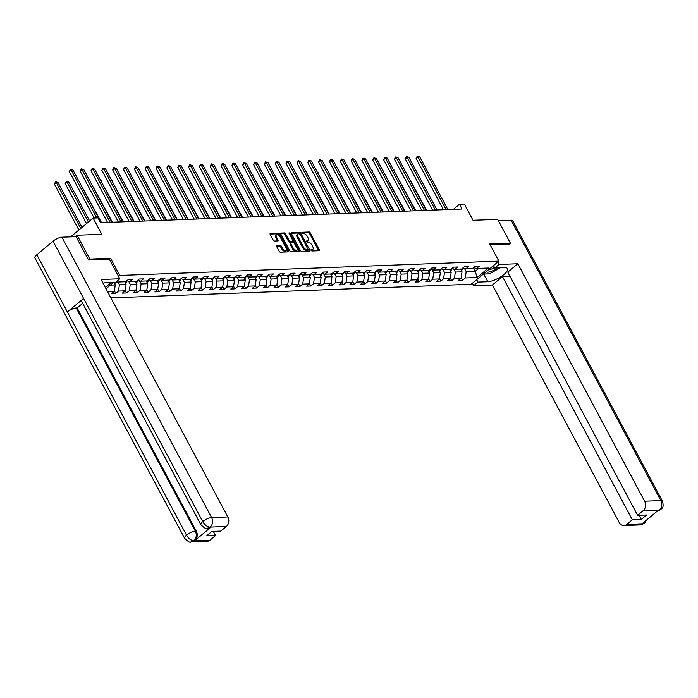 <?xml version="1.0" encoding="UTF-8"?>
<svg xmlns="http://www.w3.org/2000/svg" width="698" height="698" viewBox="0 0 698 698"><rect width="100%" height="100%" fill="white"/><g stroke="black" fill="none" stroke-linecap="round" stroke-linejoin="round"><path stroke-width="1.05" d="M311.046 250.355L311.875 250.992L319.126 250.722A1.117 0.585 50.1 0 0 319.344 250.643A1.117 0.585 50.1 0 0 319.3 249.762L310.305 232.914A1.117 0.585 50.1 0 0 309.127 231.998L301.885 232.277L301.754 232.949L303.517 233.551A3.586 1.858 50.1 0 1 307.303 236.465L308.045 237.87A3.586 1.858 50.1 0 1 308.167 240.697A3.586 1.858 50.1 0 1 307.469 240.941L306.378 241.037L306.405 241.656L308.167 242.258A3.586 1.858 50.1 0 1 311.945 245.164L312.695 246.569A3.586 1.858 50.1 0 1 312.817 249.404A3.586 1.858 50.1 0 1 312.111 249.648L311.029 249.736L311.046 250.355M276.836 245.591A1.117 0.585 50.1 0 0 276.617 245.661A1.117 0.585 50.1 0 0 276.652 246.551L279.174 251.28A1.117 0.585 50.1 0 0 280.36 252.187L288.405 251.882A1.117 0.585 50.1 0 0 288.623 251.804A1.117 0.585 50.1 0 0 288.588 250.922L279.593 234.074A1.117 0.585 50.1 0 0 278.406 233.158L270.362 233.464A1.117 0.585 50.1 0 0 270.143 233.542A1.117 0.585 50.1 0 0 270.178 234.423L273.232 240.138A1.117 0.585 50.1 0 0 274.41 241.046L277.856 240.915A1.117 0.585 50.1 0 0 278.074 240.836A1.117 0.585 50.1 0 0 278.04 239.955L276.521 237.128A2.993 1.553 50.1 0 1 276.425 234.755A2.993 1.553 50.1 0 1 280.168 236.988L286.093 248.078A2.993 1.553 50.1 0 1 286.189 250.442A2.993 1.553 50.1 0 1 282.446 248.218L281.46 246.368A1.117 0.585 50.1 0 0 280.282 245.46L276.504 245.862M509.278 244.126L510.395 243.183L497.665 219.347L473.008 220.28L464.353 204.069L459.485 204.252L462.032 209.016L100.538 222.679L97.99 217.907L93.122 218.09L70.672 236.866M109.385 259.272L110.554 258.295L89.85 259.08L77.12 235.235L101.786 234.31L93.122 218.09M110.554 258.295L119.716 275.466L498.861 261.131L471.194 284.261L110.86 297.88M510.395 243.183L489.699 243.968L498.861 261.131M300.384 250.477A1.117 0.585 50.1 0 0 301.562 251.385L309.607 251.079A1.117 0.585 50.1 0 0 309.825 251.001A1.117 0.585 50.1 0 0 309.79 250.12L300.794 233.272A1.117 0.585 50.1 0 0 299.616 232.364L291.572 232.661A1.117 0.585 50.1 0 0 291.345 232.739A1.117 0.585 50.1 0 0 291.389 233.629L300.384 250.477M299.006 251.481L290.961 251.786A1.117 0.585 50.1 0 1 289.783 250.879L280.779 234.031A1.117 0.585 50.1 0 1 280.744 233.141A1.117 0.585 50.1 0 1 280.962 233.062L284.409 232.931A1.117 0.585 50.1 0 1 285.587 233.847L289.242 240.679A1.117 0.585 50.1 0 0 290.42 241.587L292.706 241.499A1.117 0.585 50.1 0 0 292.924 241.429A1.117 0.585 50.1 0 0 292.89 240.54L289.085 233.429L289.059 232.809L290.045 233.394L299.189 250.521A1.117 0.585 50.1 0 1 299.224 251.402A1.117 0.585 50.1 0 1 299.006 251.481M75.393 236.683L77.12 235.235M89.85 259.08L88.733 260.014M105.319 287.497L111.252 282.542M118.547 276.443L119.716 275.466M114.376 290.796L115.746 293.369L118.477 291.083L125.143 290.83L122.412 293.116L126.582 292.959L129.313 290.673L135.979 290.429L133.248 292.706L137.419 292.549L140.15 290.272L146.816 290.019L144.085 292.296L148.255 292.139L150.986 289.862L157.652 289.609L154.921 291.886L159.092 291.729L161.823 289.452L168.488 289.199L165.758 291.476L169.928 291.319L172.659 289.042L179.325 288.789L176.594 291.066L180.765 290.909L183.495 288.632L190.161 288.379L187.43 290.656L191.601 290.499L194.332 288.222L200.998 287.969L198.267 290.246L202.437 290.089L205.168 287.812L211.834 287.559L209.103 289.844L213.274 289.679L216.005 287.401L222.671 287.148L219.94 289.434L224.11 289.277L226.841 286.991L233.507 286.738L230.776 289.024L234.947 288.867L237.678 286.581L244.344 286.328L241.613 288.614L245.783 288.457L248.514 286.171L255.18 285.918L252.449 288.204L256.62 288.047L259.351 285.761L266.017 285.508L263.286 287.794L267.456 287.637L270.187 285.351L276.853 285.098L274.122 287.384L278.293 287.227L281.024 284.941L287.689 284.688L284.959 286.974L289.129 286.817L291.86 284.531L298.526 284.287L295.804 286.564L299.966 286.407L302.696 284.121L309.362 283.877L306.64 286.154L310.802 285.997L313.533 283.72L320.199 283.467L317.477 285.744L321.638 285.587L324.369 283.309L331.035 283.056L328.313 285.334L332.475 285.177L335.206 282.899L341.872 282.646L339.149 284.924L343.311 284.767L346.042 282.489L352.708 282.236L349.986 284.514L354.148 284.356L356.879 282.079L363.545 281.826L360.822 284.103L364.984 283.946L367.715 281.669L374.381 281.416L371.659 283.693L375.821 283.536L378.552 281.259L385.217 281.006L382.495 283.292L386.657 283.126L389.388 280.849L396.063 280.596L393.332 282.882L397.494 282.725L400.224 280.439L406.899 280.186L404.168 282.472L408.33 282.315L411.061 280.029L417.736 279.776L415.005 282.062L419.166 281.905L421.897 279.619L428.572 279.366L425.841 281.652L430.003 281.495L432.734 279.209L439.408 278.956L436.678 281.242L440.848 281.085L443.57 278.799L450.245 278.546L447.514 280.832L451.685 280.675L454.407 278.389L461.081 278.136L458.35 280.421L462.521 280.264L465.243 277.979L477.057 277.534L488.417 268.032L476.612 268.477L479.343 266.2L475.172 266.357L472.441 268.643L465.775 268.887L468.506 266.61L464.336 266.767L461.605 269.044L454.939 269.297L457.67 267.02L453.499 267.177L450.768 269.454L444.103 269.707L446.833 267.43L442.663 267.587L439.932 269.864L433.266 270.117L435.997 267.84L431.826 267.997L429.096 270.274L422.43 270.527L425.161 268.25L420.99 268.407L418.259 270.684L411.593 270.937L414.324 268.66L410.154 268.817L407.423 271.094L400.757 271.348L403.488 269.07L399.317 269.227L396.586 271.505L389.92 271.758L392.651 269.472L388.481 269.637L385.75 271.915L379.084 272.168L381.806 269.882L377.644 270.039L374.913 272.325L368.247 272.578L370.97 270.292L366.808 270.449L364.077 272.735L357.411 272.988L360.133 270.702L355.971 270.859L353.24 273.145L346.574 273.398L349.297 271.112L345.135 271.269L342.404 273.555L335.738 273.808L338.46 271.522L334.298 271.679L331.567 273.965L324.902 274.218L327.624 271.932L323.462 272.089L320.731 274.375L314.065 274.628L316.787 272.342L312.625 272.499L309.895 274.785L303.229 275.029L305.951 272.752L301.789 272.909L299.058 275.187L292.392 275.44L295.114 273.162L290.953 273.319L288.222 275.597L281.556 275.85L284.278 273.572L280.116 273.729L277.385 276.007L270.711 276.26L273.442 273.982L269.28 274.139L266.549 276.417L259.874 276.67L262.605 274.393L258.443 274.55L255.712 276.827L249.038 277.08L251.769 274.803L247.607 274.96L244.876 277.237L238.201 277.49L240.932 275.213L236.77 275.37L234.039 277.647L227.365 277.9L230.096 275.614L225.925 275.78L223.203 278.057L216.528 278.31L219.259 276.024L215.089 276.181L212.367 278.467L205.692 278.72L208.423 276.434L204.252 276.591L201.53 278.877L194.855 279.13L197.586 276.844L193.416 277.001L190.694 279.287L184.019 279.54L186.75 277.254L182.579 277.411L179.857 279.697L173.183 279.95L175.913 277.664L171.743 277.821L169.021 280.107L162.346 280.36L165.077 278.074L160.906 278.232L158.184 280.517L151.51 280.771L154.241 278.485L150.07 278.642L147.348 280.928L140.673 281.172L143.404 278.895L139.234 279.052L136.511 281.338L129.837 281.582L132.568 279.305L128.397 279.462L125.666 281.739L115.816 282.114M115.746 293.369L111.575 293.526L114.306 291.241L107.457 291.502M105.991 288.763L113.547 282.454M125.3 281.756A3.019 2.399 -92.2 0 1 124.986 282.42L126.094 284.522L119.428 284.775L117.962 282.036M119.428 284.775L118.477 291.083M126.094 284.522L125.143 290.83M129.837 281.582L126.809 280.797A3.019 2.399 -92.2 0 1 125.806 282.952L125.387 283.196M135.473 281.373L136.93 284.112L130.264 284.365L128.607 281.268M130.264 284.365L129.313 290.673M136.93 284.112L135.979 290.429M140.673 281.172L137.646 280.387A3.019 2.399 -92.2 0 1 136.642 282.55L136.223 282.786M146.973 280.936A3.019 2.399 -92.2 0 1 146.659 281.599L147.767 283.702L141.101 283.955L139.443 280.858M141.101 283.955L140.15 290.272M147.767 283.702L146.816 290.019M151.51 280.771L148.482 279.977A3.019 2.399 -92.2 0 1 147.479 282.14L147.06 282.376M157.809 280.526A3.019 2.399 -92.2 0 1 157.495 281.189L158.603 283.292L151.937 283.545L150.279 280.448M151.937 283.545L150.986 289.862M158.603 283.292L157.652 289.609M162.346 280.36L159.319 279.566A3.019 2.399 -92.2 0 1 158.315 281.73L157.905 281.966M168.646 280.116A3.019 2.399 -92.2 0 1 168.331 280.779L169.44 282.882L162.774 283.135L161.116 280.038M162.774 283.135L161.823 289.452M169.44 282.882L168.488 289.199M173.183 279.95L170.155 279.156A3.019 2.399 -92.2 0 1 169.152 281.32L168.742 281.564M179.482 279.706A3.019 2.399 -92.2 0 1 179.168 280.369L180.276 282.472L173.61 282.725L171.952 279.628M173.61 282.725L172.659 289.042M180.276 282.472L179.325 288.789M184.019 279.54L180.991 278.746A3.019 2.399 -92.2 0 1 179.988 280.91L179.578 281.154M189.655 279.322L191.112 282.062L184.447 282.315L182.797 279.217M184.447 282.315L183.495 288.632M191.112 282.062L190.161 288.379M194.855 279.13L191.828 278.336A3.019 2.399 -92.2 0 1 190.824 280.5L190.414 280.744M201.155 278.895A3.019 2.399 -92.2 0 1 200.841 279.549L201.949 281.652L195.283 281.905L193.634 278.807M195.283 281.905L194.332 288.222M201.949 281.652L200.998 287.969M205.692 278.72L202.664 277.926A3.019 2.399 -92.2 0 1 201.661 280.09L201.251 280.334M211.991 278.485A3.019 2.399 -92.2 0 1 211.677 279.148L212.785 281.242L206.119 281.495L204.47 278.397M206.119 281.495L205.168 287.812M212.785 281.242L211.834 287.559M216.528 278.31L213.501 277.516A3.019 2.399 -92.2 0 1 212.497 279.68L212.087 279.924M222.828 278.074A3.019 2.399 -92.2 0 1 222.514 278.738L223.622 280.832L216.956 281.085L215.307 277.987M216.956 281.085L216.005 287.401M223.622 280.832L222.671 287.148M227.365 277.9L224.337 277.106A3.019 2.399 -92.2 0 1 223.334 279.27L222.924 279.514M233.664 277.664A3.019 2.399 -92.2 0 1 233.35 278.328L234.467 280.421L227.792 280.675L226.143 277.577M227.792 280.675L226.841 286.991M234.467 280.421L233.507 286.738M238.201 277.49L235.174 276.696A3.019 2.399 -92.2 0 1 234.17 278.86L233.76 279.104M243.838 277.281L245.303 280.011L238.629 280.264L236.98 277.167M238.629 280.264L237.678 286.581M245.303 280.011L244.344 286.328M249.038 277.08L246.01 276.286A3.019 2.399 -92.2 0 1 245.007 278.45L244.597 278.694M255.337 276.844A3.019 2.399 -92.2 0 1 255.023 277.507L256.14 279.601L249.465 279.854L247.816 276.757M249.465 279.854L248.514 286.171M256.14 279.601L255.18 285.918M259.874 276.67L256.847 275.876A3.019 2.399 -92.2 0 1 255.843 278.04L255.433 278.284M266.174 276.434A3.019 2.399 -92.2 0 1 265.859 277.097L266.976 279.2L260.302 279.444L258.653 276.347M260.302 279.444L259.351 285.761M266.976 279.2L266.017 285.508M270.711 276.26L267.683 275.466A3.019 2.399 -92.2 0 1 266.68 277.63L266.27 277.874M277.01 276.024A3.019 2.399 -92.2 0 1 276.696 276.687L277.813 278.79L271.138 279.043L269.489 275.937M271.138 279.043L270.187 285.351M277.813 278.79L276.853 285.098M281.556 275.85L278.519 275.056A3.019 2.399 -92.2 0 1 277.516 277.219L277.106 277.464M287.846 275.614A3.019 2.399 -92.2 0 1 287.532 276.277L288.649 278.38L281.975 278.633L280.326 275.536M281.975 278.633L281.024 284.941M288.649 278.38L287.689 284.688M292.392 275.44L289.356 274.654A3.019 2.399 -92.2 0 1 288.353 276.809L287.942 277.054M298.02 275.23L299.486 277.97L292.811 278.223L291.162 275.125M292.811 278.223L291.86 284.531M299.486 277.97L298.526 284.287M303.229 275.029L300.192 274.244A3.019 2.399 -92.2 0 1 299.189 276.408L298.779 276.644M309.519 274.794A3.019 2.399 -92.2 0 1 309.205 275.457L310.322 277.56L303.647 277.813L301.998 274.715M303.647 277.813L302.696 284.121M310.322 277.56L309.362 283.877M314.065 274.628L311.029 273.834A3.019 2.399 -92.2 0 1 310.025 275.998L309.615 276.234M320.365 274.384A3.019 2.399 -92.2 0 1 320.042 275.047L321.159 277.15L314.484 277.403L312.835 274.305M314.484 277.403L313.533 283.72M321.159 277.15L320.199 283.467M324.902 274.218L321.865 273.424A3.019 2.399 -92.2 0 1 320.862 275.588L320.452 275.823M331.201 273.974A3.019 2.399 -92.2 0 1 330.878 274.637L331.995 276.74L325.32 276.993L323.671 273.895M325.32 276.993L324.369 283.309M331.995 276.74L331.035 283.056M335.738 273.808L332.702 273.014A3.019 2.399 -92.2 0 1 331.698 275.178L331.288 275.422M342.037 273.564A3.019 2.399 -92.2 0 1 341.715 274.227L342.831 276.329L336.157 276.583L334.508 273.485M336.157 276.583L335.206 282.899M342.831 276.329L341.872 282.646M346.574 273.398L343.538 272.604A3.019 2.399 -92.2 0 1 342.544 274.768L342.125 275.012M352.202 273.18L353.668 275.919L346.993 276.172L345.344 273.075M346.993 276.172L346.042 282.489M353.668 275.919L352.708 282.236M357.411 272.988L354.375 272.194A3.019 2.399 -92.2 0 1 353.38 274.358L352.961 274.602M363.71 272.744A3.019 2.399 -92.2 0 1 363.388 273.407L364.504 275.509L357.83 275.762L356.181 272.665M357.83 275.762L356.879 282.079M364.504 275.509L363.545 281.826M368.247 272.578L365.211 271.784A3.019 2.399 -92.2 0 1 364.216 273.948L363.798 274.192M374.547 272.342A3.019 2.399 -92.2 0 1 374.224 272.997L375.341 275.099L368.666 275.352L367.017 272.255M368.666 275.352L367.715 281.669M375.341 275.099L374.381 281.416M379.084 272.168L376.048 271.374A3.019 2.399 -92.2 0 1 375.053 273.537L374.634 273.782M385.383 271.932A3.019 2.399 -92.2 0 1 385.06 272.595L386.177 274.689L379.503 274.942L377.854 271.845M379.503 274.942L378.552 281.259M386.177 274.689L385.217 281.006M389.92 271.758L386.884 270.964A3.019 2.399 -92.2 0 1 385.889 273.127L385.471 273.372M396.22 271.522A3.019 2.399 -92.2 0 1 395.897 272.185L397.014 274.279L390.348 274.532L388.69 271.435M390.348 274.532L389.388 280.849M397.014 274.279L396.063 280.596M400.757 271.348L397.72 270.554A3.019 2.399 -92.2 0 1 396.726 272.717L396.307 272.962M406.384 271.138L407.85 273.869L401.184 274.122L399.526 271.025M401.184 274.122L400.224 280.439M407.85 273.869L406.899 280.186M411.593 270.937L408.557 270.143A3.019 2.399 -92.2 0 1 407.562 272.307L407.143 272.552M417.893 270.702A3.019 2.399 -92.2 0 1 417.57 271.365L418.687 273.459L412.021 273.712L410.363 270.615M412.021 273.712L411.061 280.029M418.687 273.459L417.736 279.776M422.43 270.527L419.393 269.733A3.019 2.399 -92.2 0 1 418.399 271.897L417.98 272.141M428.729 270.292A3.019 2.399 -92.2 0 1 428.406 270.955L429.523 273.058L422.857 273.302L421.199 270.205M422.857 273.302L421.897 279.619M429.523 273.058L428.572 279.366M433.266 270.117L430.23 269.323A3.019 2.399 -92.2 0 1 429.235 271.487L428.816 271.731M439.566 269.882A3.019 2.399 -92.2 0 1 439.251 270.545L440.359 272.648L433.694 272.892L432.036 269.794M433.694 272.892L432.734 279.209M440.359 272.648L439.408 278.956M444.103 269.707L441.066 268.913A3.019 2.399 -92.2 0 1 440.072 271.077L439.653 271.321M450.402 269.472A3.019 2.399 -92.2 0 1 450.088 270.135L451.196 272.237L444.53 272.49L442.872 269.384M444.53 272.49L443.57 278.799M451.196 272.237L450.245 278.546M454.939 269.297L451.903 268.512A3.019 2.399 -92.2 0 1 450.908 270.667L450.489 270.911M460.567 269.088L462.032 271.827L455.366 272.08L453.709 268.983M455.366 272.08L454.407 278.389M462.032 271.827L461.081 278.136M465.775 268.887L462.739 268.102A3.019 2.399 -92.2 0 1 461.744 270.257L461.326 270.501M473.375 267.858L475.233 271.33L466.203 271.67L464.545 268.573M466.203 271.67L465.243 277.979M478.732 268.398L475.233 271.33L477.057 277.534M476.612 268.477L473.576 267.692M459.485 204.252L453.395 209.348M110.363 285.116L115.257 284.932L114.149 282.83A3.019 2.399 -92.2 0 0 114.367 282.428M115.257 284.932L114.306 291.241M461.142 277.699L462.521 280.264M450.306 278.101L451.685 280.675M439.47 278.511L440.848 281.085M428.633 278.921L430.003 281.495M417.797 279.331L419.166 281.905M406.96 279.741L408.33 282.315M396.124 280.151L397.494 282.725M385.287 280.561L386.657 283.126M374.451 280.971L375.821 283.536M363.614 281.381L364.984 283.946M352.778 281.791L354.148 284.356M341.941 282.201L343.311 284.767M331.105 282.611L332.475 285.177M320.269 283.022L321.638 285.587M309.432 283.432L310.802 285.997M298.596 283.842L299.966 286.407M287.759 284.243L289.129 286.817M276.923 284.653L278.293 287.227M266.086 285.063L267.456 287.637M255.25 285.473L256.62 288.047M244.413 285.883L245.783 288.457M233.577 286.293L234.947 288.867M222.741 286.704L224.11 289.277M211.904 287.114L213.274 289.679M201.068 287.524L202.437 290.089M190.231 287.934L191.601 290.499M179.395 288.344L180.765 290.909M168.558 288.754L169.928 291.319M157.722 289.164L159.092 291.729M146.885 289.574L148.255 292.139M136.049 289.984L137.419 292.549M125.212 290.394L126.582 292.959M311.011 250.285L311.369 250.277A3.586 1.858 50.1 0 0 312.067 250.032L312.817 249.404M308.167 240.697L307.417 241.325A3.586 1.858 50.1 0 1 306.719 241.569L306.37 241.587M318.698 250.739A1.117 0.585 50.1 0 0 318.558 250.381L309.563 233.533A1.117 0.585 50.1 0 0 308.376 232.626L301.719 232.879M300.794 233.272L300.044 233.9A1.117 0.585 50.1 0 0 298.866 232.984L291.249 233.272M309.179 251.097A1.117 0.585 50.1 0 0 309.048 250.748L308.403 249.544M308.158 249.797L300.393 234.336L298.578 233.734A3.586 1.858 50.1 0 0 297.88 233.987A3.586 1.858 50.1 0 0 297.994 236.814L303.394 246.926A3.586 1.858 50.1 0 0 307.172 249.84L308.158 249.797L307.644 250.233M297.88 233.987L297.13 234.607A3.586 1.858 50.1 0 0 297.243 237.442L297.994 236.814M307.417 250.425L306.422 250.46A3.586 1.858 50.1 0 1 302.644 247.546L297.243 237.442M280.648 233.673L283.658 233.56L284.409 232.931M292.288 241.848A1.117 0.585 50.1 0 1 292.174 242.049A1.117 0.585 50.1 0 1 291.956 242.127L289.67 242.215A1.117 0.585 50.1 0 1 288.492 241.307L284.845 234.467A1.117 0.585 50.1 0 0 283.658 233.56M293.047 241.046L294.216 243.227M297.016 248.471L298.439 251.149L299.189 250.521M293.02 247.773A2.993 1.553 50.1 0 0 296.772 249.997A2.993 1.553 50.1 0 0 296.676 247.633L294.582 243.724A1.117 0.585 50.1 0 0 293.404 242.817L291.118 242.895A1.117 0.585 50.1 0 0 290.9 242.974A1.117 0.585 50.1 0 0 290.935 243.864L293.02 247.773L292.279 248.392A2.993 1.553 50.1 0 0 296.022 250.626L296.772 249.997M290.368 243.523A1.117 0.585 50.1 0 0 290.15 243.602A1.117 0.585 50.1 0 0 290.194 244.483L290.935 243.864M292.279 248.392L290.194 244.483M286.189 250.442L285.447 251.071A2.993 1.553 50.1 0 1 281.695 248.846L280.709 246.996A1.117 0.585 50.1 0 0 279.532 246.08L276.513 246.193M276.425 234.755L275.684 235.383A2.993 1.553 50.1 0 0 275.78 237.748L276.521 237.128M277.429 240.932A1.117 0.585 50.1 0 0 277.289 240.583L275.78 237.748M279.619 236.151L278.842 234.694A1.117 0.585 50.1 0 0 277.664 233.786L270.039 234.074M287.977 251.899A1.117 0.585 50.1 0 0 287.838 251.55L286.442 248.924M460.584 269.088L460.924 269.725A3.019 2.399 -92.2 0 0 461.238 269.062M426.653 210.351L404.282 169.361M404.133 169.073L404.753 169.344M446.118 209.618L417.971 156.91L419.707 156.841L447.854 209.557M443.466 209.723L416.104 158.472L417.971 156.91L417.273 156.116L419.707 156.841M416.104 158.472L417.273 156.116M486.227 271.697A7.416 2.364 151.9 0 0 486.253 271.731A7.416 2.364 151.9 0 0 490.773 271.557A7.416 2.364 151.9 0 0 497.238 267.953M488.521 269.777A5.078 1.614 151.9 0 0 494.463 267.456M500.222 267.84L489.481 273.834L483.4 274.061M485.703 273.974A12.834 4.092 151.9 0 1 483.801 274.209L487.823 281.739A12.834 4.092 151.9 0 0 501.321 276.434A12.834 4.092 151.9 0 0 507.559 268.66A12.834 4.092 151.9 0 0 504.645 267.674L494.786 268.049L499.087 264.455L517.837 263.748L644.629 501.208L660.849 500.588L511.145 220.219L498.389 220.699M487.823 281.739L477.964 282.114L473.663 285.709L492.422 285.002L502.473 276.591L632.318 519.774L626.752 524.425L643.155 523.744L642.221 523.692L658.293 510.255L659.418 510.064L643.198 510.674A6.84 5.427 -92.2 0 0 644.629 501.208M510.002 276.303L502.473 276.591M639.063 515.281L641.279 519.434L646.592 514.993L637.632 515.333L507.786 272.15L517.837 263.748M493.495 265.624L494.786 268.049M497.787 262.029L499.087 264.455M472.372 283.283L473.663 285.709M476.664 279.689L477.964 282.114M492.422 285.002L619.213 522.462A6.84 5.427 -92.2 0 0 623.951 525.542A6.84 5.427 -92.2 0 0 626.752 524.425M511.145 220.219A7.015 2.234 -28.1 0 1 512.733 220.76L662.437 501.129A7.015 2.234 -28.1 0 0 660.849 500.588A6.84 5.427 87.8 0 1 659.418 510.064M637.632 515.333L643.198 510.674M641.279 519.434L632.318 519.774M509.427 244.003L490.162 244.85M483.801 274.209L483.199 274.227M644.743 521.581L643.155 523.657M646.688 519.958L644.533 523.238L643.155 523.744M662.437 501.129C664.461 508.51 661.381 508.153 660.779 509.653L659.409 510.151M200.867 524.687A7.015 2.234 -28.1 0 1 202.743 521.572C204.837 525.053 207.254 526.894 210.002 527.112L207.201 528.316C206.495 529.337 204.383 528.124 200.867 524.687L81.718 301.527A7.015 2.234 -28.1 0 1 83.594 298.421L53.039 241.203A7.015 2.234 -28.1 0 1 61.913 237.198L76.047 236.657L88.524 260.022L109.359 259.237L119.803 278.79L115.502 282.385L105.634 282.751A12.834 4.092 151.9 0 0 102.99 283.144M119.803 278.79L101.044 279.497L227.836 516.956A6.84 5.427 87.8 0 1 226.405 526.432L220.838 531.082L211.878 531.422L206.564 535.863L215.525 535.523L209.958 540.182A6.84 5.427 87.8 0 1 207.158 541.299L190.938 541.91A6.84 5.427 -92.2 0 0 193.739 540.793L209.958 540.182M190.938 541.91C190.222 542.931 188.111 541.718 184.604 538.28L34.9 257.911A7.015 2.234 -28.1 0 1 36.82 254.761L67.366 311.98A7.015 2.234 -28.1 0 1 76.204 308.01L195.353 531.161L196.295 531.126A6.84 5.427 87.8 0 1 194.864 540.601L210.936 527.165A6.84 5.427 87.8 0 1 208.144 528.281L207.201 528.316M53.039 241.203L36.82 254.761M61.913 237.198L211.616 517.567A7.015 2.234 -28.1 0 0 202.743 521.572L83.594 298.421L67.366 311.98L186.523 535.139C188.6 538.62 191.008 540.47 193.747 540.706L193.739 540.793M215.525 535.523L213.309 531.37M82.678 303.342L77.138 307.975L196.295 531.126M77.138 307.975L76.204 308.01M415.816 210.761L393.445 169.771M393.297 169.483L393.916 169.754M404.98 211.171L382.609 170.181M382.46 169.893L383.08 170.164M435.282 210.028L407.135 157.32L408.871 157.251L437.018 209.958M432.629 210.124L405.268 158.882L407.135 157.32L406.437 156.527L408.871 157.251M405.268 158.882L406.437 156.527M424.445 210.438L396.298 157.731L398.035 157.661L426.181 210.368M421.793 210.534L394.431 159.292L396.298 157.731L395.6 156.937L398.035 157.661M394.431 159.292L395.6 156.937M394.143 211.581L371.772 170.591M371.615 170.303L372.243 170.574M383.307 211.991L360.936 171.001M360.779 170.713L361.407 170.984M406.393 271.138L406.733 271.775A3.019 2.399 -92.2 0 0 407.056 271.112M372.47 212.401L350.099 171.411M349.942 171.123L350.571 171.394M413.609 210.848L385.462 158.141L387.198 158.071L415.345 210.779M410.956 210.944L383.595 159.702L385.462 158.141L384.764 157.347L387.198 158.071M383.595 159.702L384.764 157.347M402.772 211.258L374.625 158.542L376.362 158.481L404.508 211.189M400.12 211.354L372.758 160.112L374.625 158.542L373.927 157.757L376.362 158.481M372.758 160.112L373.927 157.757M391.936 211.668L363.789 158.952L365.525 158.891L393.672 211.599M389.283 211.764L361.922 160.523L363.789 158.952L363.091 158.167L365.525 158.891M361.922 160.523L363.091 158.167M361.634 212.811L339.263 171.821M339.106 171.534L339.734 171.804M381.099 212.079L352.952 159.362L354.689 159.301L382.836 212.009M378.447 212.175L351.085 160.924L352.952 159.362L352.254 158.577L354.689 159.301M351.085 160.924L352.254 158.577M350.797 213.222L328.426 172.232M328.269 171.944L328.898 172.214M370.263 212.489L342.116 159.772L343.852 159.711L371.999 212.419M367.61 212.585L340.249 161.334L342.116 159.772L341.418 158.987L343.852 159.711M340.249 161.334L341.418 158.987M339.961 213.632L317.59 172.642M317.433 172.354L318.061 172.624M359.426 212.899L331.28 160.182L333.016 160.121L361.163 212.829M356.774 212.995L329.412 161.744L331.28 160.182L330.573 159.397L333.016 160.121M329.412 161.744L330.573 159.397M329.124 214.042L306.754 173.052M306.596 172.764L307.225 173.025M348.59 213.3L320.443 160.592L322.179 160.531L350.326 213.239M345.938 213.405L318.576 162.154L320.443 160.592L319.736 159.807L322.179 160.531M318.576 162.154L319.736 159.807M352.211 273.18L352.551 273.817A3.019 2.399 -92.2 0 0 352.874 273.154M318.288 214.452L295.917 173.453M295.76 173.174L296.388 173.436M337.753 213.71L309.607 161.002L311.343 160.941L339.49 213.649M335.101 213.815L307.739 162.564L309.607 161.002L308.9 160.208L311.343 160.941M307.739 162.564L308.9 160.208M307.452 214.862L285.081 173.863M284.924 173.575L285.552 173.846M326.917 214.12L298.77 161.413L300.506 161.351L328.653 214.059M324.265 214.225L296.903 162.974L298.77 161.413L298.063 160.619L300.506 161.351M296.903 162.974L298.063 160.619M296.615 215.272L274.244 174.273M274.087 173.985L274.715 174.256M316.081 214.53L287.934 161.823L289.67 161.753L317.817 214.469M313.428 214.635L286.067 163.384L287.934 161.823L287.227 161.029L289.67 161.753M286.067 163.384L287.227 161.029M285.779 215.682L263.408 174.683M263.251 174.395L263.879 174.666M305.244 214.94L277.097 162.233L278.834 162.163L306.98 214.879M302.592 215.045L275.23 163.794L277.097 162.233L276.391 161.439L278.834 162.163M275.23 163.794L276.391 161.439M274.942 216.083L252.571 175.093M252.414 174.805L253.042 175.076M294.408 215.35L266.261 162.643L267.997 162.573L296.144 215.289M291.755 215.455L264.394 164.204L266.261 162.643L265.554 161.849L267.997 162.573M264.394 164.204L265.554 161.849M298.029 275.23L298.369 275.867A3.019 2.399 -92.2 0 0 298.683 275.204M264.106 216.493L241.735 175.503M241.578 175.215L242.206 175.486M283.571 215.761L255.424 163.053L257.161 162.983L285.308 215.699M280.919 215.865L253.557 164.615L255.424 163.053L254.718 162.259L257.161 162.983M253.557 164.615L254.718 162.259M253.269 216.904L230.898 175.913M230.741 175.626L231.37 175.896M272.735 216.171L244.588 163.463L246.324 163.393L274.471 216.11M270.082 216.275L242.721 165.025L244.588 163.463L243.881 162.669L246.324 163.393M242.721 165.025L243.881 162.669M242.433 217.314L220.062 176.324M219.905 176.036L220.533 176.306M261.89 216.581L233.751 163.873L235.488 163.803L263.635 216.511M259.246 216.677L231.876 165.435L233.751 163.873L233.045 163.079L235.488 163.803M231.876 165.435L233.045 163.079M231.596 217.724L209.226 176.734M209.068 176.446L209.697 176.716M251.053 216.991L222.915 164.283L224.651 164.213L252.798 216.921M248.409 217.087L221.039 165.845L222.915 164.283L222.208 163.489L224.651 164.213M221.039 165.845L222.208 163.489M220.76 218.134L198.389 177.144M198.232 176.856L198.86 177.126M240.217 217.401L212.079 164.693L213.815 164.623L241.953 217.331M237.573 217.497L210.203 166.255L212.079 164.693L211.372 163.899L213.815 164.623M210.203 166.255L211.372 163.899M243.846 277.281L244.187 277.917A3.019 2.399 -92.2 0 0 244.501 277.254M209.924 218.544L187.553 177.554M187.396 177.266L188.024 177.536M229.38 217.811L201.242 165.094L202.978 165.033L231.117 217.741M226.737 217.907L199.366 166.665L201.242 165.094L200.535 164.309L202.978 165.033M199.366 166.665L200.535 164.309M199.087 218.954L176.716 177.964M176.559 177.676L177.187 177.946M218.544 218.221L190.406 165.505L192.142 165.443L220.28 218.151M215.9 218.317L188.53 167.066L190.406 165.505L189.699 164.719L192.142 165.443M188.53 167.066L189.699 164.719M188.242 219.364L165.88 178.374M165.723 178.086L166.351 178.356M207.707 218.631L179.569 165.915L181.306 165.854L209.444 218.561M205.064 218.727L177.693 167.476L179.569 165.915L178.863 165.129L181.306 165.854M177.693 167.476L178.863 165.129M177.405 219.774L155.043 178.784M154.886 178.496L155.514 178.767M196.871 219.041L168.733 166.325L170.469 166.264L198.607 218.971M194.227 219.137L166.857 167.886L168.733 166.325L168.026 165.539L170.469 166.264M166.857 167.886L168.026 165.539M166.569 220.184L144.207 179.194M144.05 178.906L144.678 179.177M186.034 219.451L157.896 166.735L159.633 166.674L187.771 219.381M183.391 219.547L156.02 168.297L157.896 166.735L157.19 165.95L159.633 166.674M156.02 168.297L157.19 165.95M189.664 279.322L190.004 279.959A3.019 2.399 -92.2 0 0 190.318 279.296M155.733 220.594L133.37 179.604M133.213 179.316L133.842 179.578M175.198 219.853L147.06 167.145L148.796 167.084L176.934 219.791M172.554 219.957L145.184 168.707L147.06 167.145L146.353 166.36L148.796 167.084M145.184 168.707L146.353 166.36M144.896 221.004L122.534 180.005M122.377 179.726L123.005 179.988M164.362 220.263L136.223 167.555L137.96 167.494L166.098 220.202M161.718 220.367L134.348 169.117L136.223 167.555L135.517 166.761L137.96 167.494M134.348 169.117L135.517 166.761M134.06 221.414L111.697 180.416M111.54 180.128L112.169 180.398M153.525 220.673L125.387 167.965L127.123 167.895L155.261 220.612M150.881 220.777L123.511 169.527L125.387 167.965L124.68 167.171L127.123 167.895M123.511 169.527L124.68 167.171M123.223 221.824L100.861 180.826M100.704 180.538L101.332 180.808M142.689 221.083L114.542 168.375L116.287 168.305L144.425 221.022M140.045 221.187L112.675 169.937L114.542 168.375L113.844 167.581L116.287 168.305M112.675 169.937L113.844 167.581M112.387 222.234L90.025 181.236M89.868 180.948L90.496 181.218M131.852 221.493L103.705 168.785L105.45 168.715L133.588 221.432M129.2 221.598L101.838 170.347L103.705 168.785L103.007 167.991L105.45 168.715M101.838 170.347L103.007 167.991M135.482 281.373L135.822 282.009A3.019 2.399 -92.2 0 0 136.136 281.346M101.55 222.636L79.179 181.646M79.031 181.358L79.659 181.628M121.016 221.903L92.869 169.195L94.605 169.125L122.752 221.842M118.363 222.008L91.002 170.757L92.869 169.195L92.171 168.401L94.605 169.125M91.002 170.757L92.171 168.401M89.632 221.013L68.823 182.038L67.087 182.108L65.211 183.67L86.535 223.604M65.211 183.67L66.38 181.314L67.087 182.108L88.402 222.043M66.38 181.314L68.823 182.038M110.179 222.313L82.032 169.605L83.769 169.535L111.916 222.252M107.527 222.418L80.165 171.167L82.032 169.605L81.334 168.811L83.769 169.535M80.165 171.167L81.334 168.811M114.551 283.606L114.969 283.362A3.019 2.399 -92.2 0 0 115.772 282.158M81.989 227.408L57.986 182.448L56.25 182.518L54.374 184.08L78.891 229.991M54.374 184.08L55.543 181.724L56.25 182.518L80.759 228.429M55.543 181.724L57.986 182.448M96.795 217.959L71.196 170.015L72.932 169.946L101.079 222.653M94.151 218.055L69.329 171.577L71.196 170.015L70.498 169.221L72.932 169.946M69.329 171.577L70.498 169.221M311.369 250.277L312.111 249.648M306.719 241.569L307.469 240.941M308.376 232.626L309.127 231.998M309.563 233.533L310.305 232.914M318.558 250.381L319.3 249.762M298.866 232.984L299.616 232.364M309.048 250.748L309.79 250.12M302.644 247.546L303.394 246.926M306.422 250.46L307.172 249.84M284.845 234.467L285.587 233.847M288.492 241.307L289.242 240.679M289.67 242.215L290.42 241.587M291.956 242.127L292.706 241.499M289.373 233.952L290.045 233.394M279.532 246.08L280.282 245.46M280.709 246.996L281.46 246.368M281.695 248.846L282.446 248.218M277.289 240.583L278.04 239.955M277.664 233.786L278.406 233.158M278.842 234.694L279.593 234.074M287.838 251.55L288.588 250.922M461.221 270.309L461.683 270.292M644.524 523.247L640.171 524.931A6.84 5.427 -92.2 0 0 642.971 523.814M657.088 511.259L659.235 510.221M194.864 540.601L193.747 540.706M226.405 526.432L210.002 527.112M210.002 527.199L210.936 527.165M210.185 527.042A6.84 5.427 87.8 0 0 211.616 517.567L227.836 516.956M184.604 538.28A7.015 2.234 -28.1 0 1 186.523 535.139A7.015 2.234 -28.1 0 1 195.353 531.161C196.976 534.79 196.496 537.949 193.922 540.636M450.385 270.719L450.847 270.702M439.548 271.129L440.01 271.112M428.712 271.539L429.174 271.522M417.875 271.95L418.338 271.932M407.039 272.36L407.501 272.342M396.202 272.77L396.665 272.752M385.366 273.18L385.828 273.162M374.529 273.59L374.992 273.572M363.693 274L364.155 273.982M352.856 274.41L353.319 274.393M342.02 274.811L342.482 274.794M331.184 275.221L331.646 275.204M320.347 275.631L320.81 275.614M309.511 276.042L309.973 276.024M298.674 276.452L299.137 276.434M287.838 276.862L288.3 276.844M277.001 277.272L277.464 277.254M266.165 277.682L266.627 277.664M255.328 278.092L255.791 278.074M244.492 278.502L244.954 278.485M233.656 278.912L234.118 278.895M222.819 279.322L223.281 279.305M211.983 279.732L212.445 279.715M201.146 280.142L201.609 280.125M190.31 280.552L190.772 280.535M179.473 280.962L179.936 280.945M168.637 281.364L169.099 281.346M157.8 281.774L158.263 281.756M146.964 282.184L147.426 282.166M136.127 282.594L136.59 282.577M125.291 283.004L125.753 282.987M114.455 283.414L114.917 283.397M307.565 250.373L308.315 249.744M292.174 242.049L292.924 241.429M290.15 243.602L290.9 242.974M623.951 525.542L640.171 524.931M660.762 509.671L656.434 511.337"/></g></svg>

